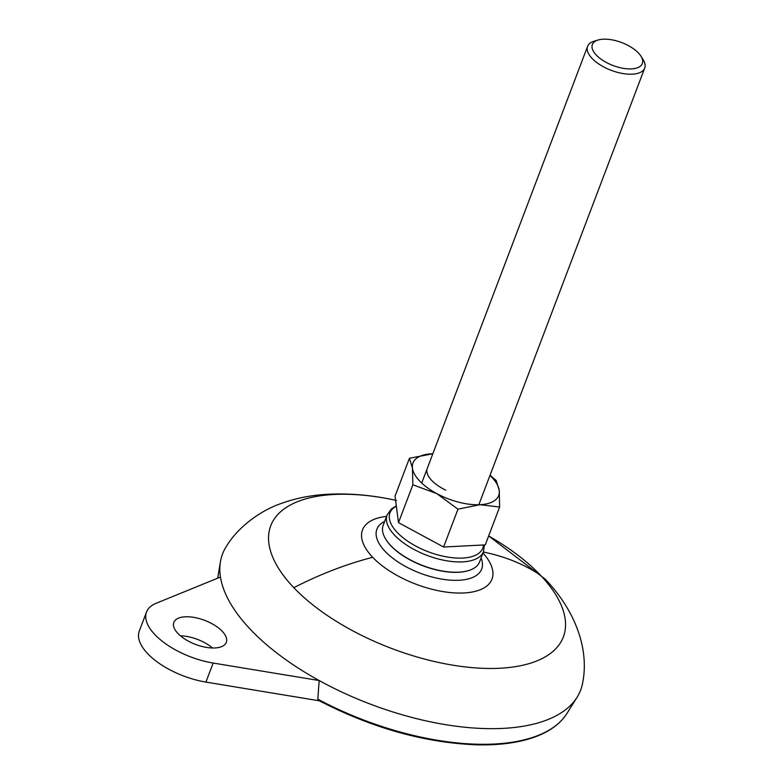 <?xml version="1.0" encoding="UTF-8"?>
<svg xmlns="http://www.w3.org/2000/svg" width="784" height="784" viewBox="0 0 784 784"><rect width="100%" height="100%" fill="white"/><g stroke="black" fill="none" stroke-linecap="round" stroke-linejoin="round"><path stroke-width="1.18" d="M483.346 552.034A328.486 210.7 136.4 0 1 540.294 575.044A156.516 71.765 -159.2 0 0 488.657 535.952L545.174 579.131C575.691 610.952 589.284 649.407 582.688 682.658A191.551 87.818 -159.2 0 1 577.073 697.26A191.551 87.818 -159.2 0 1 319.166 680.541A191.551 87.818 -159.2 0 1 250.753 629.777A191.551 87.818 -159.2 0 1 220.461 577.063A191.551 87.818 -159.2 0 1 220.422 561.785A191.551 87.818 -159.2 0 1 225.919 547.134C238.728 525.368 262.797 509.816 280.564 503.7C294.039 498.761 308.181 495.723 322.998 494.596C346.469 492.832 370.95 494.792 396.459 500.466M214.943 647.956A28.077 12.867 20.8 0 0 226.321 642.341A28.077 12.867 20.8 0 0 214.581 625.22A28.077 12.867 20.8 0 0 185.21 616.792A28.077 12.867 20.8 0 0 173.832 622.408A28.077 12.867 20.8 0 0 185.573 639.528A28.077 12.867 20.8 0 0 214.943 647.956M180.408 635.795A28.077 12.867 -159.2 0 1 212.513 647.986M631.512 68.884A26.734 12.26 -159.2 0 1 598.349 57.065A26.734 12.26 -159.2 0 1 598.192 39.994A26.734 12.26 -159.2 0 1 603.2 39.2A26.734 12.26 -159.2 0 1 641.008 56.262A26.734 12.26 -159.2 0 1 631.512 68.884M641.008 56.262L643.184 59.751A30.556 14.014 -159.2 0 1 644.713 68.071A30.556 14.014 -159.2 0 1 632.325 74.176A30.556 14.014 -159.2 0 1 600.368 65.003A30.556 14.014 -159.2 0 1 587.588 46.364A30.556 14.014 -159.2 0 1 594.243 41.16L598.192 39.994M445.714 490.147A30.556 14.014 -159.2 0 1 426.849 470.371M385.895 539.441A51.185 23.461 20.8 0 0 386.002 539.617A51.185 23.461 20.8 0 0 458.385 572.281A51.185 23.461 20.8 0 0 467.979 570.752A51.185 23.461 20.8 0 0 468.175 570.693M383.209 525.241A51.568 23.638 20.8 0 0 385.787 539.265A51.568 23.638 20.8 0 0 458.709 572.173A51.568 23.638 20.8 0 0 468.371 570.634A51.568 23.638 20.8 0 0 479.612 561.863L483.522 551.554A51.568 23.638 20.8 0 1 462.629 561.873A51.568 23.638 20.8 0 1 394.597 535.198A51.568 23.638 20.8 0 1 387.12 514.931L383.209 525.241M317.804 699.152A187.788 86.093 -159.2 0 0 566.891 713.509C558.953 725.866 545.174 734.667 525.554 739.89C511.237 743.663 494.753 745.3 476.094 744.8C424.075 742.624 371.645 727.856 318.794 700.514L317.804 699.152L319.166 680.541L213.16 663.048L205.927 682.09A57.291 26.264 -159.2 0 1 139.287 631.071L146.52 612.03A57.291 26.264 20.8 0 0 213.16 663.048M220.461 577.063L156.143 603.278A57.291 26.264 20.8 0 0 146.52 612.03M205.927 682.09L319.343 700.808M490.069 475.182L496.213 480.523L499.222 490.372L499.643 507.032L485.267 544.88L443.597 547.016L398.488 522.644L395.058 496.135L409.434 458.277L432.827 453.76A45.835 21.011 20.8 0 0 431.563 453.809A45.835 21.011 20.8 0 0 412.443 468.136L409.434 458.277M499.643 507.032L480.102 504.7L457.974 509.169L443.597 547.016M398.488 522.644L412.864 484.796L412.443 468.136A45.835 21.011 20.8 0 0 436.708 493.577L412.864 484.796M457.974 509.169L436.708 493.577A45.835 21.011 20.8 0 0 480.102 504.7A45.835 21.011 20.8 0 0 499.222 490.372A45.835 21.011 20.8 0 0 489.961 475.467M386.571 516.391A69.257 31.752 20.8 0 0 372.704 557.306A69.257 31.752 20.8 0 0 463.001 593.008A69.257 31.752 20.8 0 0 482.973 553.014M481.062 558.032A56.056 25.705 -159.2 0 1 458.963 580.268A56.056 25.705 -159.2 0 1 385.14 551.407A56.056 25.705 -159.2 0 1 384.66 521.409M540.294 575.044A156.516 71.765 -159.2 0 1 499.927 668.242A156.516 71.765 -159.2 0 1 293.804 587.667A328.486 210.7 -43.6 0 1 372.704 557.306M396.351 506.18A49.657 22.765 20.8 0 0 397.155 532.375A49.657 22.765 20.8 0 0 462.658 558.061A49.657 22.765 20.8 0 0 483.463 544.978M293.804 587.667A156.516 71.765 -159.2 0 1 395.587 500.27M484.375 544.929L483.522 551.554M587.588 46.364L421.704 483.052M566.891 713.509L577.073 697.26M217.668 578.2L220.422 561.785M396.312 505.866L391.569 508.806L387.12 514.931M644.713 68.071L478.838 504.749"/></g></svg>
